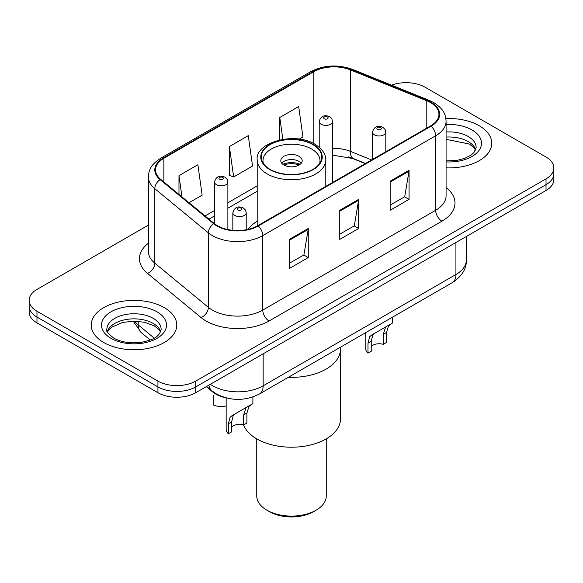 <?xml version="1.0" encoding="UTF-8"?>
<svg xmlns="http://www.w3.org/2000/svg" width="583" height="583" viewBox="0 0 583 583"><rect width="100%" height="100%" fill="white"/><g stroke="black" fill="none" stroke-linecap="round" stroke-linejoin="round"><path stroke-width="0.87" d="M257.198 221.227A47.223 27.263 0 0 0 247.972 229.389M365.264 163.619L351.52 158.066A35.636 20.573 0 0 0 348.335 156.914M225.672 397.766A26.731 15.435 180 0 1 212.919 392.119L206.28 386.646M148.381 225.111L36.977 289.43A26.731 15.435 0 0 0 29.15 300.34L29.15 311.978A26.731 15.435 0 0 0 36.977 322.895L157.942 392.731A26.731 15.435 0 0 0 195.742 392.731L546.023 190.495A26.731 15.435 0 0 0 553.85 179.586L553.85 173.763A26.731 15.435 0 0 1 546.023 184.673A26.731 15.435 0 0 0 553.85 173.763L553.85 167.94A26.731 15.435 0 0 0 546.023 157.031L425.058 87.195A26.731 15.435 0 0 0 391.594 85.169M29.15 300.34A26.731 15.435 0 0 0 36.977 311.249L157.942 381.085A26.731 15.435 0 0 0 195.742 381.085L195.742 386.908L546.023 184.673L195.742 386.908A26.731 15.435 0 0 1 157.942 386.908A26.731 15.435 0 0 0 195.742 386.908L195.742 392.731M36.977 311.249L36.977 317.072L157.942 386.908L36.977 317.072A26.731 15.435 0 0 1 29.15 306.162A26.731 15.435 0 0 0 36.977 317.072L36.977 322.895M479.241 125.753A42.763 24.69 0 0 0 445.886 118.582A42.763 24.69 0 0 1 479.241 125.753A42.763 24.69 0 0 1 491.768 143.207A42.763 24.69 0 0 0 479.241 125.753M164.238 307.613A42.763 24.69 0 0 0 117.635 302.264A42.763 24.69 0 0 0 91.232 325.074A42.763 24.69 0 0 0 103.759 342.534A42.763 24.69 0 0 0 150.363 347.883A42.763 24.69 0 0 0 176.766 325.074A42.763 24.69 0 0 0 164.238 307.613A42.763 24.69 0 0 0 117.635 302.264A42.763 24.69 0 0 0 91.232 325.074A42.763 24.69 0 0 0 103.759 342.534A42.763 24.69 0 0 0 150.363 347.883A42.763 24.69 0 0 0 176.766 325.074A42.763 24.69 0 0 0 164.238 307.613M430.604 102.615A28.509 16.462 180 0 1 438.955 114.253A28.509 16.462 180 0 1 430.604 125.892L257.73 225.701A28.509 16.462 180 0 1 214.216 223.5L160.668 179.345A28.509 16.462 180 0 1 155.508 169.908A28.509 16.462 180 0 1 163.859 158.27L313.807 71.694A28.509 16.462 180 0 1 350.317 69.851L426.8 100.772A28.509 16.462 180 0 1 430.604 102.615M431.107 102.324A29.223 16.871 0 0 0 427.208 100.436L350.726 69.515A29.223 16.871 0 0 0 313.297 71.41L163.357 157.978A29.223 16.871 0 0 0 160.085 179.586L213.633 223.741A29.223 16.871 0 0 0 258.233 225.993L431.107 126.183A29.223 16.871 0 0 0 431.107 102.324M289.357 239.38L289.357 268.479L308.261 257.569L308.261 228.47L289.357 239.38M289.357 263.312L303.918 254.909L308.181 229.432A7.127 4.117 -120 0 0 308.261 228.47M303.787 254.982L308.261 257.569M390.158 181.182L390.158 210.281L409.062 199.371L409.062 170.272L390.158 181.182M390.158 205.121L404.719 196.711L408.982 171.234A7.127 4.117 -120 0 0 409.062 170.272M404.587 196.784L409.062 199.371M339.758 210.281L339.758 239.38L358.662 228.47L358.662 199.371L339.758 210.281M339.758 234.213L354.318 225.81L358.581 200.333A7.127 4.117 -120 0 0 358.662 199.371M354.187 225.883L358.662 228.47M446.082 167.846A42.763 24.69 0 0 0 491.768 143.207A42.763 24.69 0 0 1 446.082 167.846M195.742 381.085L546.023 178.857A26.731 15.435 0 0 0 553.85 167.94M299.137 139.148L302.949 136.947L298.685 106.543L279.782 117.46L279.782 139.876M189.016 202.724L202.148 195.145L197.885 164.741L178.981 175.651L178.981 194.452M229.381 146.559L233.652 176.962L252.548 166.046L248.285 135.642L229.381 146.559L229.687 175.476M233.652 176.962L229.381 175.366M279.782 117.46L282.85 139.301M178.981 175.651L181.962 196.908M288.315 377.31A49.001 28.29 0 0 0 340.501 349.079A49.001 28.29 180 0 1 326.152 369.09A49.001 28.29 180 0 1 288.315 377.31M312.918 144.664A30.294 17.49 0 0 0 279.906 140.875A30.294 17.49 0 0 0 261.206 157.031A30.294 17.49 0 0 0 270.082 169.398A30.294 17.49 0 0 0 303.094 173.187A30.294 17.49 0 0 0 321.794 157.031A30.294 17.49 0 0 0 312.918 144.664M263.458 163.648A28.509 16.462 180 0 1 262.991 160.668A28.509 16.462 180 0 1 280.591 145.458A28.509 16.462 180 0 1 311.657 149.029A28.509 16.462 180 0 1 320.009 160.668A28.509 16.462 180 0 1 319.542 163.648M299.057 156.302A10.691 6.173 0 0 0 287.412 154.961A10.691 6.173 0 0 0 280.809 160.668A10.691 6.173 0 0 0 283.943 165.033A10.691 6.173 0 0 0 295.588 166.374A10.691 6.173 0 0 0 302.191 160.668A10.691 6.173 0 0 0 299.057 156.302M301.236 163.211A10.691 6.173 0 0 0 299.057 161.396A10.691 6.173 0 0 0 281.764 163.211M282.864 164.304A14.254 8.228 180 0 1 299.509 164.042L299.509 164.756M284.03 165.084A12.476 7.2 180 0 1 298.226 164.785L299.509 164.042M298.015 165.565L298.226 164.785M243.621 424.934A49.001 28.29 -0 0 0 277.697 446.061A49.001 28.29 -0 0 0 326.152 438.926A49.001 28.29 -0 0 0 340.501 418.922L340.501 347.184M256.753 438.868L256.753 496.031A34.747 20.062 -0 0 0 266.927 510.212A34.747 20.062 -0 0 0 316.073 510.212L316.073 510.212A34.747 20.062 -0 0 0 326.247 496.031L326.247 438.868M266.927 510.212L269.448 511.67A31.183 18 -0 0 0 313.552 511.67L316.073 510.212L313.552 511.67M371.233 346.521A8.913 5.145 180 0 1 383.257 344.342L383.257 334.358L385.436 327.624L386.974 326.189L374.898 333.163L372.836 334.897L371.233 341.303L371.233 351.279L367.982 353.152A13.365 7.717 180 0 1 365.767 348.904L365.767 332.594M367.982 353.152L367.982 343.176L369.68 336.712L371.655 335.028L388.045 325.569M392.497 317.167L392.497 322.997L388.584 325.802L386.5 332.485L386.5 342.461L383.257 344.342M371.655 335.028L374.898 333.163L371.655 335.028M231.626 427.12A8.913 5.145 180 0 1 243.643 424.941L243.643 414.965L245.822 408.224L247.36 406.788L235.292 413.762L233.222 415.497L231.626 421.903L231.626 431.879L228.376 433.759A13.365 7.717 180 0 1 226.16 429.503L226.16 397.897M228.376 433.759L228.376 423.783L230.074 417.319L232.049 415.635L248.431 406.169M252.891 396.95L252.891 403.596L248.977 406.402L246.893 413.085L246.893 423.069L243.643 424.941M232.049 415.635L235.292 413.762L232.049 415.635M213.823 395.223L213.823 405.207A13.365 7.717 180 0 0 226.16 405.928M212.919 391.63L212.919 392.119M210.354 384.292A35.636 20.573 0 0 0 212.751 385.815A35.636 20.573 0 0 0 263.152 385.815L455.928 274.513A35.636 20.573 0 0 0 466.371 259.967C466.633 268.807 461.918 276.378 452.24 282.675L259.457 393.977A17.818 10.29 60 0 0 263.152 385.815L263.152 353.808M455.928 242.506L455.928 274.513A17.818 10.29 60 0 1 452.24 282.675M208.911 385.123A17.818 11.915 129.5 0 0 212.015 390.916L206.608 386.456M546.023 190.495L546.023 178.857M157.942 392.731L157.942 381.085M134.571 321.116A35.636 20.573 0 0 0 138.186 324.877L138.186 321.284M150.268 339.998L141.443 332.725A17.818 11.915 129.5 0 1 138.186 324.877L154.24 338.118M446.082 187.573A44.548 25.718 180 0 1 441.943 221.19L269.069 321A8.913 5.145 60 0 1 262.773 310.09L435.647 210.281A35.636 20.573 0 0 0 446.082 195.735L446.082 121.242A35.636 20.573 180 0 1 435.647 135.788A8.913 5.145 -120 0 0 431.107 126.183M269.069 321A44.548 25.718 180 0 1 206.069 321A44.548 25.718 180 0 1 201.077 317.567L147.528 273.412A44.548 25.718 180 0 1 148.381 243.228M212.372 310.09A35.636 20.573 0 0 0 262.773 310.09L262.773 235.598A35.636 20.573 180 0 1 208.379 232.85L154.823 188.695A35.636 20.573 180 0 1 148.381 176.889L148.381 251.382A35.636 20.573 0 0 0 154.823 263.188L208.379 307.343A35.636 20.573 0 0 0 212.372 310.09M446.082 121.242C445.507 115.113 444.938 110.019 433.803 102.608L429.117 100.334A8.913 4.176 112 0 0 427.208 100.436M429.117 100.334L352.635 69.421C337.878 64.196 323.864 64.953 310.608 71.694A8.913 5.145 60 0 1 313.297 71.41M163.357 157.978A8.913 5.145 -120 0 0 160.668 158.263C149.86 165.346 148.876 170.681 148.381 176.889M160.085 179.586A8.913 5.961 129.5 0 0 154.823 188.695L154.823 263.188A8.913 5.961 -50.5 0 1 147.528 273.412M352.635 69.421A8.913 4.176 112 0 0 350.726 69.515M213.633 223.741A8.913 5.961 129.5 0 0 208.379 232.85L208.379 307.343A8.913 5.961 -50.5 0 1 201.077 317.567M258.233 225.993A8.913 5.145 60 0 1 262.773 235.598L435.647 135.788L435.647 210.281A8.913 5.145 60 0 0 441.943 221.19M163.859 158.27L163.859 181.983M426.8 100.772L426.8 128.092M350.317 69.851L350.317 151.332A28.509 16.462 0 0 0 332.58 148.374M371.626 159.946L350.317 151.332A16.04 7.513 -68 0 0 353.502 158.612L332.58 155.144M313.807 71.694L313.807 143.637M257.198 185.853L227.873 202.782M214.508 210.499L205.063 215.958M339.758 211.206L358.581 200.333M390.158 182.107L408.982 171.234M289.357 240.298L308.181 229.432M475.706 149.816A27.153 15.675 0 0 0 468.2 141.582A27.153 15.675 0 0 0 446.082 137.078M446.082 160.908L457.298 160.303L464.68 158.357L471.122 155.056L473.935 152.578L476.158 147.572A27.153 15.675 0 0 0 468.2 136.488A27.153 15.675 0 0 0 446.082 131.984M446.082 161.899A32.502 18.765 0 0 0 478.439 151.165A32.502 18.765 0 0 0 471.982 129.943A32.502 18.765 0 0 0 446.082 124.522M269.761 169.58A30.739 17.745 0 0 0 313.239 169.58A30.739 17.745 0 0 0 313.239 144.482A30.739 17.745 0 0 0 269.761 144.482A30.739 17.745 0 0 0 269.761 169.58M325.802 186.4L325.802 159.939A34.302 19.807 180 0 1 304.625 178.238A34.302 19.807 180 0 1 267.247 173.945A34.302 19.807 180 0 1 257.198 159.939L257.198 226M160.704 331.683A27.153 15.675 0 0 0 153.205 323.441A27.153 15.675 0 0 0 125.943 319.557A27.153 15.675 0 0 0 107.294 331.683M153.205 318.354A27.153 15.675 0 0 0 123.603 314.951A27.153 15.675 0 0 0 106.842 329.439C105.421 330.277 107.702 333.155 113.692 338.074C121.526 342.359 131.058 343.722 142.296 342.17C152.258 339.736 159.079 337.754 161.156 329.439A27.153 15.675 0 0 0 153.205 318.354M111.018 338.344A32.502 18.765 0 0 0 156.98 338.344A32.502 18.765 0 0 0 156.98 311.803A32.502 18.765 0 0 0 111.018 311.803A32.502 18.765 0 0 0 111.018 338.344M374.41 134.841A6.683 3.855 180 0 1 372.45 132.115C374.162 126.635 377.653 125.046 382.936 127.349L385.093 129.462L385.815 132.115A6.683 3.855 180 0 1 381.69 135.679A6.683 3.855 180 0 1 374.41 134.841M380.706 127.568A2.23 1.283 0 0 0 377.558 127.568A2.23 1.283 0 0 0 377.558 129.39A2.23 1.283 0 0 0 380.706 129.39A2.23 1.283 0 0 0 380.706 127.568M386.974 326.189L390.209 324.316M383.257 334.358L386.5 332.485M367.982 343.176L371.233 341.303M234.803 215.448A6.683 3.855 180 0 1 232.843 212.715C234.548 207.235 238.046 205.646 243.33 207.949L245.487 210.062L246.208 212.715A6.683 3.855 180 0 1 242.083 216.278A6.683 3.855 180 0 1 234.803 215.448M241.1 208.167A2.23 1.283 0 0 0 237.951 208.167A2.23 1.283 0 0 0 237.951 209.989A2.23 1.283 0 0 0 241.1 209.989A2.23 1.283 0 0 0 241.1 208.167M247.36 406.788L250.603 404.923M243.643 414.965L246.893 413.085M228.376 423.783L231.626 421.903M332.58 182.486L332.58 121.526A6.683 3.855 180 0 1 328.455 125.097A6.683 3.855 180 0 1 321.175 124.259A6.683 3.855 180 0 1 319.214 121.526L319.214 147.237M324.323 118.801A2.23 1.283 0 0 0 327.471 118.801A2.23 1.283 0 0 0 327.471 116.986A2.23 1.283 0 0 0 324.323 116.986A2.23 1.283 0 0 0 324.323 118.801M227.873 229.542L227.873 181.983A6.683 3.855 180 0 1 223.748 185.547A6.683 3.855 180 0 1 216.468 184.709A6.683 3.855 180 0 1 214.508 181.983L214.508 223.741M219.616 179.251A2.23 1.283 0 0 0 222.764 179.251A2.23 1.283 0 0 0 222.764 177.436A2.23 1.283 0 0 0 219.616 177.436A2.23 1.283 0 0 0 219.616 179.251M259.457 393.977C245.122 401.177 230.781 401.177 216.439 393.977L212.015 390.916M466.371 259.967L466.371 236.479M141.443 332.725L133.135 321.116M310.608 71.694L160.668 158.263M257.198 191.282L227.873 208.211M214.508 215.929L208.933 219.142M365.519 163.473L353.502 158.612M475.575 150.123L473.935 147.659L469.308 144.03L446.082 139.33M325.802 159.939C325.919 157.497 325.482 150.968 315.017 144.307C294.517 131.211 254.727 142.638 257.198 159.939M320.009 160.668L320.009 162.941M262.991 160.668L262.991 162.941M160.573 331.982L158.933 329.526L154.306 325.89L144.752 322.29L133.973 321.109L122.488 322.472L111.761 327.136L108.664 330.007L107.425 331.982M372.45 159.472L372.45 132.115M385.815 151.755L385.815 132.115M232.843 230.292L232.843 212.715M246.208 229.753L246.208 212.715M332.58 121.526L331.858 118.874L329.701 116.76C326.954 115.441 321.197 114.071 319.214 121.526M227.873 181.983L227.151 179.331L224.994 177.217C222.247 175.898 216.49 174.528 214.508 181.983"/></g></svg>
